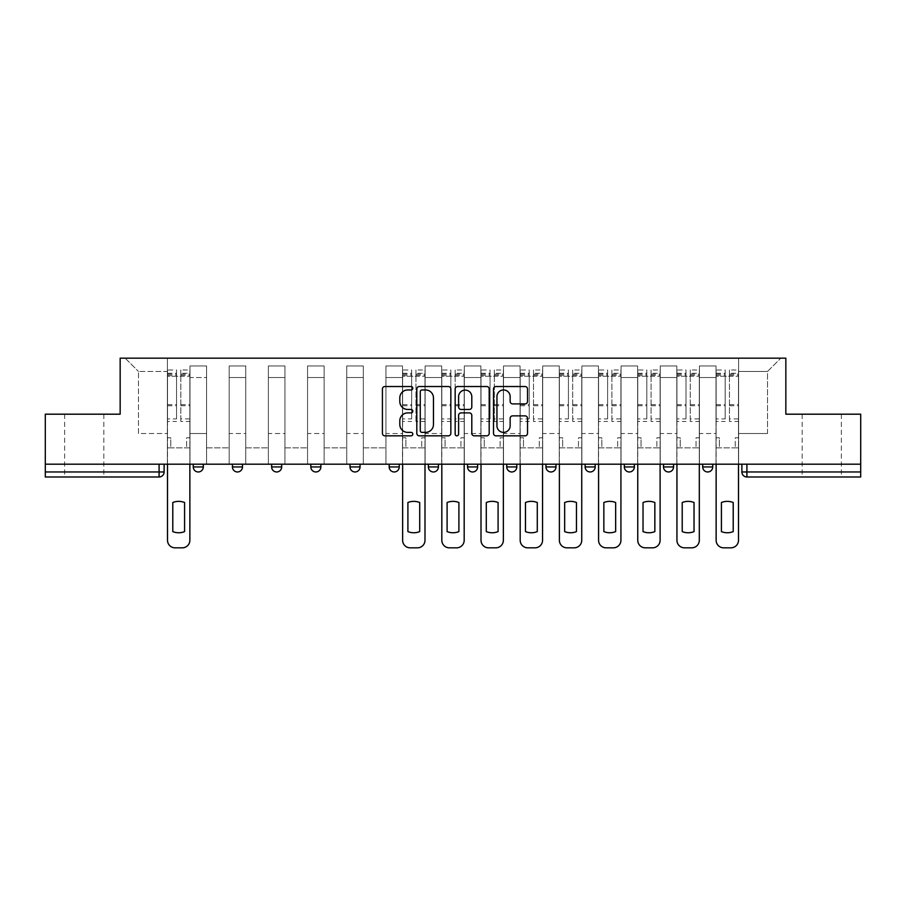 <?xml version="1.0" encoding="UTF-8"?>
<svg xmlns="http://www.w3.org/2000/svg" width="906" height="906" viewBox="0 0 906 906"><rect width="100%" height="100%" fill="white"/><g stroke="black" fill="none" stroke-linecap="round" stroke-linejoin="round"><path stroke-width="0.68" stroke-dasharray="4.53 3.4" d="M412.808 388.244A1.721 1.721 0 0 0 411.086 386.522L384.88 386.522A2.469 2.469 0 0 0 382.423 388.98L382.423 433.362A2.469 2.469 0 0 0 384.88 435.831L411.086 435.831A1.721 1.721 0 0 0 412.808 434.11A1.721 1.721 0 0 0 411.086 432.377L407.689 432.377A7.894 7.894 0 0 1 399.806 424.495L399.806 420.792A7.894 7.894 0 0 1 407.689 412.898L411.086 412.898A1.721 1.721 0 0 0 412.808 411.177A1.721 1.721 0 0 0 411.086 409.444L407.689 409.444A7.894 7.894 0 0 1 399.806 401.562L399.806 397.859A7.894 7.894 0 0 1 407.689 389.965L411.086 389.965A1.721 1.721 0 0 0 412.808 388.244M821.765 476.986L802.172 476.986L821.765 476.986M821.765 414.189L802.172 414.189L821.765 414.189M84.235 476.986L103.828 476.986L84.235 476.986M84.235 414.189L103.828 414.189L84.235 414.189M702.694 464.178L712.739 464.178L712.739 466.941A5.028 5.028 0 0 1 707.722 471.969A5.028 5.028 0 0 1 702.694 466.941L702.694 464.178L712.739 464.178M673.554 464.178L663.509 464.178L673.554 464.178L673.554 466.941A5.028 5.028 0 0 1 668.526 471.969M663.509 464.178L663.509 466.941L673.554 466.941M634.37 464.178L624.325 464.178L634.37 464.178L634.37 466.941L624.325 466.941A5.028 5.028 0 0 0 629.342 471.969M585.129 464.178L595.185 464.178L595.185 466.941A5.028 5.028 0 0 1 590.157 471.969A5.028 5.028 0 0 1 585.129 466.941L585.129 464.178L595.185 464.178M545.944 464.178L555.99 464.178L545.944 464.178L545.944 466.941A5.028 5.028 0 0 0 550.973 471.969A5.028 5.028 0 0 0 555.99 466.941L545.944 466.941M516.805 464.178L506.76 464.178L516.805 464.178L516.805 466.941A5.028 5.028 0 0 1 511.777 471.969A5.028 5.028 0 0 1 506.76 466.941L516.805 466.941M467.575 464.178L477.621 464.178L467.575 464.178L467.575 466.941A5.028 5.028 0 0 0 472.592 471.969A5.028 5.028 0 0 0 477.621 466.941L467.575 466.941M428.379 464.178L438.425 464.178L428.379 464.178M389.195 464.178L399.24 464.178L389.195 464.178M350.01 464.178L360.056 464.178L350.01 464.178L350.01 466.941L360.056 466.941M320.871 464.178L310.815 464.178L320.871 464.178L320.871 466.941A5.028 5.028 0 0 1 315.843 471.969M271.63 464.178L281.675 464.178L281.675 466.941A5.028 5.028 0 0 1 276.658 471.969A5.028 5.028 0 0 1 271.63 466.941L271.63 464.178L281.675 464.178M232.446 464.178L242.491 464.178L232.446 464.178M193.261 464.178L203.306 464.178L193.261 464.178L193.261 466.941L203.306 466.941M860.7 471.969L860.7 464.178L45.3 464.178L45.3 414.189L120.158 414.189L120.158 358.176L785.842 358.176L785.842 414.189L860.7 414.189L860.7 464.178L741.878 464.178L741.878 471.969A5.028 5.028 0 0 0 746.906 476.986L860.7 476.986L860.7 471.969L741.878 471.969M45.3 464.178L159.094 464.178L45.3 464.178L45.3 476.986L159.094 476.986A5.028 5.028 0 0 0 164.122 471.969L45.3 471.969M189.988 377.519L189.988 433.532L189.988 377.519L206.568 377.519L206.568 365.956L206.568 433.532L206.568 377.519L189.988 377.519M189.988 464.178L189.988 365.956L206.568 365.956L189.988 365.956L189.988 464.178L189.988 447.847L167.384 447.847L189.988 447.847L189.988 464.178L167.384 464.178L167.384 358.176L738.617 358.176L125.187 358.176L167.384 358.176L167.384 433.532L167.384 371.483L138.493 371.483L167.384 371.483L167.384 358.176L167.384 464.178L167.384 447.847L167.384 464.178L189.988 464.178M206.568 464.178L206.568 365.956L189.988 365.956L206.568 365.956L206.568 464.178L206.568 447.847L229.184 447.847L206.568 447.847L206.568 464.178L229.184 464.178L229.184 365.956L229.184 377.519L229.184 365.956L245.764 365.956L245.764 377.519L245.764 365.956L229.184 365.956L229.184 464.178L229.184 447.847L229.184 464.178L206.568 464.178M229.184 433.532L229.184 377.519L229.184 433.532L245.764 433.532L245.764 377.519L245.764 433.532L229.184 433.532M245.764 464.178L245.764 365.956L229.184 365.956L245.764 365.956L245.764 464.178L245.764 447.847L268.369 447.847L245.764 447.847L245.764 464.178L268.369 464.178L268.369 365.956L268.369 377.519L268.369 365.956L284.948 365.956L284.948 377.519L284.948 365.956L268.369 365.956L268.369 464.178L268.369 447.847L268.369 464.178L245.764 464.178M268.369 433.532L268.369 377.519L268.369 433.532L284.948 433.532L284.948 377.519L284.948 433.532L268.369 433.532M284.948 464.178L284.948 365.956L268.369 365.956L284.948 365.956L284.948 464.178L284.948 447.847L307.553 447.847L284.948 447.847L284.948 464.178L307.553 464.178L307.553 365.956L307.553 377.519L307.553 365.956L324.133 365.956L324.133 377.519L324.133 365.956L307.553 365.956L307.553 464.178L307.553 447.847L307.553 464.178L284.948 464.178M307.553 433.532L307.553 377.519L307.553 433.532L324.133 433.532L324.133 377.519L324.133 433.532L307.553 433.532M324.133 464.178L324.133 365.956L307.553 365.956L324.133 365.956L324.133 464.178L324.133 447.847L346.738 447.847L324.133 447.847L324.133 464.178L346.738 464.178L346.738 365.956L346.738 377.519L346.738 365.956L363.317 365.956L363.317 377.519L363.317 365.956L346.738 365.956L346.738 464.178L346.738 447.847L346.738 464.178L324.133 464.178M346.738 433.532L346.738 377.519L346.738 433.532L363.317 433.532L363.317 377.519L363.317 433.532L346.738 433.532M363.317 464.178L363.317 365.956L346.738 365.956L363.317 365.956L363.317 464.178L363.317 447.847L385.933 447.847L363.317 447.847L363.317 464.178L385.933 464.178L385.933 365.956L385.933 377.519L385.933 365.956L402.513 365.956L402.513 377.519L402.513 365.956L385.933 365.956L385.933 464.178L385.933 447.847L385.933 464.178L363.317 464.178M385.933 433.532L385.933 377.519L385.933 433.532L402.513 433.532L402.513 377.519L402.513 433.532L385.933 433.532M402.513 464.178L402.513 365.956L385.933 365.956L402.513 365.956L402.513 464.178L402.513 447.847L425.118 447.847L402.513 447.847L402.513 464.178L425.118 464.178L425.118 365.956L425.118 377.519L425.118 365.956L441.698 365.956L441.698 377.519L441.698 365.956L425.118 365.956L425.118 464.178L425.118 447.847L425.118 464.178L402.513 464.178M425.118 433.532L425.118 377.519L425.118 433.532L441.698 433.532L441.698 377.519L441.698 433.532L425.118 433.532M441.698 464.178L441.698 365.956L425.118 365.956L441.698 365.956L441.698 464.178L441.698 447.847L464.302 447.847L441.698 447.847L441.698 464.178L464.302 464.178L464.302 365.956L464.302 377.519L464.302 365.956L480.882 365.956L480.882 377.519L480.882 365.956L464.302 365.956L464.302 464.178L464.302 447.847L464.302 464.178L441.698 464.178M464.302 433.532L464.302 377.519L464.302 433.532L480.882 433.532L480.882 377.519L480.882 433.532L464.302 433.532M480.882 464.178L480.882 365.956L464.302 365.956L480.882 365.956L480.882 464.178L480.882 447.847L503.487 447.847L480.882 447.847L480.882 464.178L503.487 464.178L503.487 365.956L503.487 377.519L503.487 365.956L520.067 365.956L520.067 377.519L520.067 365.956L503.487 365.956L503.487 464.178L503.487 447.847L503.487 464.178L480.882 464.178M503.487 433.532L503.487 377.519L503.487 433.532L520.067 433.532L520.067 377.519L520.067 433.532L503.487 433.532M520.067 464.178L520.067 365.956L503.487 365.956L520.067 365.956L520.067 464.178L520.067 447.847L542.683 447.847L520.067 447.847L520.067 464.178L542.683 464.178L542.683 365.956L542.683 377.519L542.683 365.956L559.262 365.956L559.262 377.519L559.262 365.956L542.683 365.956L542.683 464.178L542.683 447.847L542.683 464.178L520.067 464.178M542.683 433.532L542.683 377.519L542.683 433.532L559.262 433.532L559.262 377.519L559.262 433.532L542.683 433.532M559.262 464.178L559.262 365.956L542.683 365.956L559.262 365.956L559.262 464.178L559.262 447.847L581.867 447.847L559.262 447.847L559.262 464.178L581.867 464.178L581.867 365.956L581.867 377.519L581.867 365.956L598.447 365.956L598.447 377.519L598.447 365.956L581.867 365.956L581.867 464.178L581.867 447.847L581.867 464.178L559.262 464.178M581.867 433.532L581.867 377.519L581.867 433.532L598.447 433.532L598.447 377.519L598.447 433.532L581.867 433.532M598.447 464.178L598.447 365.956L581.867 365.956L598.447 365.956L598.447 464.178L598.447 447.847L621.052 447.847L598.447 447.847L598.447 464.178L621.052 464.178L621.052 365.956L621.052 377.519L621.052 365.956L637.631 365.956L637.631 377.519L637.631 365.956L621.052 365.956L621.052 464.178L621.052 447.847L621.052 464.178L598.447 464.178M621.052 433.532L621.052 377.519L621.052 433.532L637.631 433.532L637.631 377.519L637.631 433.532L621.052 433.532M637.631 464.178L637.631 365.956L621.052 365.956L637.631 365.956L637.631 464.178L637.631 447.847L660.236 447.847L637.631 447.847L637.631 464.178L660.236 464.178L660.236 365.956L660.236 377.519L660.236 365.956L676.816 365.956L676.816 377.519L676.816 365.956L660.236 365.956L660.236 464.178L660.236 447.847L660.236 464.178L637.631 464.178M660.236 433.532L660.236 377.519L660.236 433.532L676.816 433.532L676.816 377.519L676.816 433.532L660.236 433.532M676.816 464.178L676.816 365.956L660.236 365.956L676.816 365.956L676.816 464.178L676.816 447.847L699.432 447.847L676.816 447.847L676.816 464.178L699.432 464.178L699.432 365.956L699.432 377.519L699.432 365.956L716.012 365.956L716.012 377.519L716.012 365.956L699.432 365.956L699.432 464.178L699.432 447.847L699.432 464.178L676.816 464.178M699.432 433.532L699.432 377.519L699.432 433.532L716.012 433.532L716.012 377.519L716.012 433.532L699.432 433.532M716.012 464.178L716.012 365.956L699.432 365.956L716.012 365.956L716.012 464.178L716.012 447.847L738.617 447.847L716.012 447.847L716.012 464.178L738.617 464.178L738.617 358.176L780.813 358.176L738.617 358.176L738.617 371.483L767.507 371.483L738.617 371.483L738.617 433.532L738.617 358.176L738.617 464.178L716.012 464.178L738.617 464.178L738.617 447.847L738.617 464.178L716.012 464.178M189.988 433.532L206.568 433.532L189.988 433.532M138.493 433.532L138.493 371.483L138.493 433.532L167.384 433.532L138.493 433.532M767.507 433.532L767.507 371.483L780.813 358.176L767.507 371.483L767.507 433.532L738.617 433.532L767.507 433.532M860.7 464.178L741.878 464.178M159.094 464.178L164.122 464.178L159.094 464.178L159.094 476.986M399.24 466.941L389.195 466.941A5.028 5.028 0 0 0 394.223 471.969M438.425 466.941L428.379 466.941A5.028 5.028 0 0 0 433.408 471.969M125.187 358.176L138.493 371.483L125.187 358.176M450.837 433.362L450.837 388.98A2.469 2.469 0 0 0 448.379 386.522L419.285 386.522A2.469 2.469 0 0 0 416.817 388.98L416.817 433.362A2.469 2.469 0 0 0 419.285 435.831L448.379 435.831A2.469 2.469 0 0 0 450.837 433.362M421.992 389.965A1.721 1.721 0 0 0 420.271 391.698L420.271 430.656A1.721 1.721 0 0 0 421.992 432.377L425.571 432.377A7.894 7.894 0 0 0 433.464 424.495L433.464 397.859A7.894 7.894 0 0 0 425.571 389.965L421.992 389.965M457.621 386.522L486.715 386.522A2.469 2.469 0 0 1 489.183 388.98L489.183 433.362A2.469 2.469 0 0 1 486.715 435.831L474.268 435.831A2.469 2.469 0 0 1 471.8 433.362L471.8 415.367A2.469 2.469 0 0 0 469.331 412.898L461.075 412.898A2.469 2.469 0 0 0 458.606 415.367L458.606 434.11A1.721 1.721 0 0 1 456.884 435.831A1.721 1.721 0 0 1 455.163 434.11L455.163 388.98A2.469 2.469 0 0 1 457.621 386.522M471.8 396.692A6.591 6.591 0 0 0 465.208 390.09A6.591 6.591 0 0 0 458.606 396.692L458.606 406.987A2.469 2.469 0 0 0 461.075 409.444L469.331 409.444A2.469 2.469 0 0 0 471.8 406.987L471.8 396.692M512.603 403.906L525.061 403.906A2.469 2.469 0 0 0 527.53 401.437L527.53 388.98A2.469 2.469 0 0 0 525.061 386.522L495.967 386.522A2.469 2.469 0 0 0 493.498 388.98L493.498 433.362A2.469 2.469 0 0 0 495.967 435.831L525.061 435.831A2.469 2.469 0 0 0 527.53 433.362L527.53 418.323A2.469 2.469 0 0 0 525.061 415.865L512.603 415.865A2.469 2.469 0 0 0 510.146 418.323L510.146 425.786A6.591 6.591 0 0 1 503.543 432.377A6.591 6.591 0 0 1 496.952 425.786L496.952 396.568A6.591 6.591 0 0 1 503.543 389.965A6.591 6.591 0 0 1 510.146 396.568L510.146 401.437A2.469 2.469 0 0 0 512.603 403.906M189.864 464.178L189.864 447.847L186.602 447.847L189.864 447.847L189.864 437.802L186.602 437.802L186.602 447.847L186.602 437.802L189.864 437.802L189.864 369.976L189.864 540.293A7.531 7.531 0 0 1 182.333 547.824L175.051 547.824A7.531 7.531 0 0 1 167.508 540.293L167.508 373.238L167.508 418.912L176.557 418.912L176.557 373.238L176.557 376.262L189.864 376.262L180.826 376.262L180.826 373.238L189.864 373.238M167.508 464.178L167.508 437.802L170.77 437.802L170.77 447.847L167.508 447.847L170.77 447.847L170.77 437.802L167.508 437.802L167.508 376.262L180.826 376.262L180.826 369.976L189.864 369.976M189.864 418.912L180.826 418.912L180.826 373.238M180.826 418.912L180.826 421.471L189.864 421.471M180.826 421.471L180.826 369.976M176.557 418.912L176.557 369.976L176.557 376.262L167.508 376.262L167.508 369.976L176.557 369.976M167.508 418.912L167.508 421.471L176.557 421.471M167.508 421.471L167.508 369.976M184.586 502.513L184.586 531.607A15.696 15.696 0 0 1 172.786 531.607L172.786 502.513A15.696 15.696 0 0 1 184.586 502.513M424.993 464.178L424.993 447.847L421.72 447.847L424.993 447.847L424.993 437.802L421.72 437.802L421.72 447.847L421.72 437.802L424.993 437.802L424.993 369.976L424.993 540.293A7.531 7.531 0 0 1 417.451 547.824L410.169 547.824A7.531 7.531 0 0 1 402.638 540.293L402.638 373.238L402.638 418.912L411.675 418.912L411.675 373.238L411.675 376.262L424.993 376.262L415.945 376.262L415.945 373.238L424.993 373.238M402.638 464.178L402.638 437.802L405.899 437.802L405.899 447.847L402.638 447.847L405.899 447.847L405.899 437.802L402.638 437.802L402.638 376.262L415.945 376.262L415.945 369.976L424.993 369.976M424.993 418.912L415.945 418.912L415.945 373.238M415.945 418.912L415.945 421.471L424.993 421.471M415.945 421.471L415.945 369.976M411.675 418.912L411.675 369.976L411.675 376.262L402.638 376.262L402.638 369.976L411.675 369.976M402.638 418.912L402.638 421.471L411.675 421.471M402.638 421.471L402.638 369.976M419.716 502.513L419.716 531.607A15.696 15.696 0 0 1 407.904 531.607L407.904 502.513A15.696 15.696 0 0 1 419.716 502.513M464.178 464.178L464.178 447.847L460.916 447.847L464.178 447.847L464.178 437.802L460.916 437.802L460.916 447.847L460.916 437.802L464.178 437.802L464.178 369.976L464.178 540.293A7.531 7.531 0 0 1 456.647 547.824L449.353 547.824A7.531 7.531 0 0 1 441.822 540.293L441.822 373.238L441.822 418.912L450.86 418.912L450.86 373.238L450.86 376.262L464.178 376.262L455.14 376.262L455.14 373.238L464.178 373.238M441.822 464.178L441.822 437.802L445.084 437.802L445.084 447.847L441.822 447.847L445.084 447.847L445.084 437.802L441.822 437.802L441.822 376.262L455.14 376.262L455.14 369.976L464.178 369.976M464.178 418.912L455.14 418.912L455.14 373.238M455.14 418.912L455.14 421.471L464.178 421.471M455.14 421.471L455.14 369.976M450.86 418.912L450.86 369.976L450.86 376.262L441.822 376.262L441.822 369.976L450.86 369.976M441.822 418.912L441.822 421.471L450.86 421.471M441.822 421.471L441.822 369.976M458.9 502.513L458.9 531.607A15.696 15.696 0 0 1 447.1 531.607L447.1 502.513A15.696 15.696 0 0 1 458.9 502.513M503.362 464.178L503.362 447.847L500.101 447.847L503.362 447.847L503.362 437.802L500.101 437.802L500.101 447.847L500.101 437.802L503.362 437.802L503.362 369.976L503.362 540.293A7.531 7.531 0 0 1 495.831 547.824L488.549 547.824A7.531 7.531 0 0 1 481.007 540.293L481.007 373.238L481.007 418.912L490.055 418.912L490.055 373.238L490.055 376.262L503.362 376.262L494.325 376.262L494.325 373.238L503.362 373.238M481.007 464.178L481.007 437.802L484.28 437.802L484.28 447.847L481.007 447.847L484.28 447.847L484.28 437.802L481.007 437.802L481.007 376.262L494.325 376.262L494.325 369.976L503.362 369.976M503.362 418.912L494.325 418.912L494.325 373.238M494.325 418.912L494.325 421.471L503.362 421.471M494.325 421.471L494.325 369.976M490.055 418.912L490.055 369.976L490.055 376.262L481.007 376.262L481.007 369.976L490.055 369.976M481.007 418.912L481.007 421.471L490.055 421.471M481.007 421.471L481.007 369.976M498.096 502.513L498.096 531.607A15.696 15.696 0 0 1 486.284 531.607L486.284 502.513A15.696 15.696 0 0 1 498.096 502.513M542.558 464.178L542.558 447.847L539.285 447.847L542.558 447.847L542.558 437.802L539.285 437.802L539.285 447.847L539.285 437.802L542.558 437.802L542.558 369.976L542.558 540.293A7.531 7.531 0 0 1 535.016 547.824L527.734 547.824A7.531 7.531 0 0 1 520.191 540.293L520.191 373.238L520.191 418.912L529.24 418.912L529.24 373.238L529.24 376.262L542.558 376.262L533.509 376.262L533.509 373.238L542.558 373.238M520.191 464.178L520.191 437.802L523.464 437.802L523.464 447.847L520.191 447.847L523.464 447.847L523.464 437.802L520.191 437.802L520.191 376.262L533.509 376.262L533.509 369.976L542.558 369.976M542.558 418.912L533.509 418.912L533.509 373.238M533.509 418.912L533.509 421.471L542.558 421.471M533.509 421.471L533.509 369.976M529.24 418.912L529.24 369.976L529.24 376.262L520.191 376.262L520.191 369.976L529.24 369.976M520.191 418.912L520.191 421.471L529.24 421.471M520.191 421.471L520.191 369.976M537.281 502.513L537.281 531.607A15.696 15.696 0 0 1 525.469 531.607L525.469 502.513A15.696 15.696 0 0 1 537.281 502.513M581.743 464.178L581.743 447.847L578.47 447.847L581.743 447.847L581.743 437.802L578.47 437.802L578.47 447.847L578.47 437.802L581.743 437.802L581.743 369.976L581.743 540.293A7.531 7.531 0 0 1 574.2 547.824L566.918 547.824A7.531 7.531 0 0 1 559.387 540.293L559.387 373.238L559.387 418.912L568.424 418.912L568.424 373.238L568.424 376.262L581.743 376.262L572.694 376.262L572.694 373.238L581.743 373.238M559.387 464.178L559.387 437.802L562.649 437.802L562.649 447.847L559.387 447.847L562.649 447.847L562.649 437.802L559.387 437.802L559.387 376.262L572.694 376.262L572.694 369.976L581.743 369.976M581.743 418.912L572.694 418.912L572.694 373.238M572.694 418.912L572.694 421.471L581.743 421.471M572.694 421.471L572.694 369.976M568.424 418.912L568.424 369.976L568.424 376.262L559.387 376.262L559.387 369.976L568.424 369.976M559.387 418.912L559.387 421.471L568.424 421.471M559.387 421.471L559.387 369.976M576.465 502.513L576.465 531.607A15.696 15.696 0 0 1 564.665 531.607L564.665 502.513A15.696 15.696 0 0 1 576.465 502.513M620.927 464.178L620.927 447.847L617.665 447.847L620.927 447.847L620.927 437.802L617.665 437.802L617.665 447.847L617.665 437.802L620.927 437.802L620.927 369.976L620.927 540.293A7.531 7.531 0 0 1 613.396 547.824L606.103 547.824A7.531 7.531 0 0 1 598.572 540.293L598.572 373.238L598.572 418.912L607.609 418.912L607.609 373.238L607.609 376.262L620.927 376.262L611.89 376.262L611.89 373.238L620.927 373.238M598.572 464.178L598.572 437.802L601.833 437.802L601.833 447.847L598.572 447.847L601.833 447.847L601.833 437.802L598.572 437.802L598.572 376.262L611.89 376.262L611.89 369.976L620.927 369.976M620.927 418.912L611.89 418.912L611.89 373.238M611.89 418.912L611.89 421.471L620.927 421.471M611.89 421.471L611.89 369.976M607.609 418.912L607.609 369.976L607.609 376.262L598.572 376.262L598.572 369.976L607.609 369.976M598.572 418.912L598.572 421.471L607.609 421.471M598.572 421.471L598.572 369.976M615.65 502.513L615.65 531.607A15.696 15.696 0 0 1 603.849 531.607L603.849 502.513A15.696 15.696 0 0 1 615.65 502.513M660.112 464.178L660.112 447.847L656.85 447.847L660.112 447.847L660.112 437.802L656.85 437.802L656.85 447.847L656.85 437.802L660.112 437.802L660.112 369.976L660.112 540.293A7.531 7.531 0 0 1 652.58 547.824L645.298 547.824A7.531 7.531 0 0 1 637.756 540.293L637.756 373.238L637.756 418.912L646.805 418.912L646.805 373.238L646.805 376.262L660.112 376.262L651.074 376.262L651.074 373.238L660.112 373.238M637.756 464.178L637.756 437.802L641.029 437.802L641.029 447.847L637.756 447.847L641.029 447.847L641.029 437.802L637.756 437.802L637.756 376.262L651.074 376.262L651.074 369.976L660.112 369.976M660.112 418.912L651.074 418.912L651.074 373.238M651.074 418.912L651.074 421.471L660.112 421.471M651.074 421.471L651.074 369.976M646.805 418.912L646.805 369.976L646.805 376.262L637.756 376.262L637.756 369.976L646.805 369.976M637.756 418.912L637.756 421.471L646.805 421.471M637.756 421.471L637.756 369.976M654.845 502.513L654.845 531.607A15.696 15.696 0 0 1 643.034 531.607L643.034 502.513A15.696 15.696 0 0 1 654.845 502.513M699.307 464.178L699.307 447.847L696.035 447.847L699.307 447.847L699.307 437.802L696.035 437.802L696.035 447.847L696.035 437.802L699.307 437.802L699.307 369.976L699.307 540.293A7.531 7.531 0 0 1 691.765 547.824L684.483 547.824A7.531 7.531 0 0 1 676.941 540.293L676.941 373.238L676.941 418.912L685.989 418.912L685.989 373.238L685.989 376.262L699.307 376.262L690.259 376.262L690.259 373.238L699.307 373.238M676.941 464.178L676.941 437.802L680.213 437.802L680.213 447.847L676.941 447.847L680.213 447.847L680.213 437.802L676.941 437.802L676.941 376.262L690.259 376.262L690.259 369.976L699.307 369.976M699.307 418.912L690.259 418.912L690.259 373.238M690.259 418.912L690.259 421.471L699.307 421.471M690.259 421.471L690.259 369.976M685.989 418.912L685.989 369.976L685.989 376.262L676.941 376.262L676.941 369.976L685.989 369.976M676.941 418.912L676.941 421.471L685.989 421.471M676.941 421.471L676.941 369.976M694.03 502.513L694.03 531.607A15.696 15.696 0 0 1 682.218 531.607L682.218 502.513A15.696 15.696 0 0 1 694.03 502.513M738.492 464.178L738.492 447.847L735.23 447.847L738.492 447.847L738.492 437.802L735.23 437.802L735.23 447.847L735.23 437.802L738.492 437.802L738.492 369.976L738.492 540.293A7.531 7.531 0 0 1 730.949 547.824L723.668 547.824A7.531 7.531 0 0 1 716.136 540.293L716.136 373.238L716.136 418.912L725.174 418.912L725.174 373.238L725.174 376.262L738.492 376.262L729.443 376.262L729.443 373.238L738.492 373.238M716.136 464.178L716.136 437.802L719.398 437.802L719.398 447.847L716.136 447.847L719.398 447.847L719.398 437.802L716.136 437.802L716.136 376.262L729.443 376.262L729.443 369.976L738.492 369.976M738.492 418.912L729.443 418.912L729.443 373.238M729.443 418.912L729.443 421.471L738.492 421.471M729.443 421.471L729.443 369.976M725.174 418.912L725.174 369.976L725.174 376.262L716.136 376.262L716.136 369.976L725.174 369.976M716.136 418.912L716.136 421.471L725.174 421.471M716.136 421.471L716.136 369.976M733.214 502.513L733.214 531.607A15.696 15.696 0 0 1 721.414 531.607L721.414 502.513A15.696 15.696 0 0 1 733.214 502.513M712.739 466.941L702.694 466.941M595.185 466.941L585.129 466.941M320.871 466.941L310.815 466.941M281.675 466.941L271.63 466.941M242.491 466.941L232.446 466.941M716.012 377.519L699.432 377.519L716.012 377.519M676.816 377.519L660.236 377.519L676.816 377.519M637.631 377.519L621.052 377.519L637.631 377.519M598.447 377.519L581.867 377.519L598.447 377.519M559.262 377.519L542.683 377.519L559.262 377.519M520.067 377.519L503.487 377.519L520.067 377.519M480.882 377.519L464.302 377.519L480.882 377.519M441.698 377.519L425.118 377.519L441.698 377.519M402.513 377.519L385.933 377.519L402.513 377.519M363.317 377.519L346.738 377.519L363.317 377.519M324.133 377.519L307.553 377.519L324.133 377.519M284.948 377.519L268.369 377.519L284.948 377.519M245.764 377.519L229.184 377.519L245.764 377.519M746.906 464.178L746.906 476.986M180.826 375.254L189.864 375.254M180.826 405.729L189.864 405.729M180.826 404.631L189.864 404.631M180.826 374.155L189.864 374.155M167.508 375.254L176.557 375.254M167.508 405.729L176.557 405.729M167.508 404.631L176.557 404.631M167.508 374.155L176.557 374.155M415.945 375.254L424.993 375.254M415.945 405.729L424.993 405.729M415.945 404.631L424.993 404.631M415.945 374.155L424.993 374.155M402.638 375.254L411.675 375.254M402.638 405.729L411.675 405.729M402.638 404.631L411.675 404.631M402.638 374.155L411.675 374.155M455.14 375.254L464.178 375.254M455.14 405.729L464.178 405.729M455.14 404.631L464.178 404.631M455.14 374.155L464.178 374.155M441.822 375.254L450.86 375.254M441.822 405.729L450.86 405.729M441.822 404.631L450.86 404.631M441.822 374.155L450.86 374.155M494.325 375.254L503.362 375.254M494.325 405.729L503.362 405.729M494.325 404.631L503.362 404.631M494.325 374.155L503.362 374.155M481.007 375.254L490.055 375.254M481.007 405.729L490.055 405.729M481.007 404.631L490.055 404.631M481.007 374.155L490.055 374.155M533.509 375.254L542.558 375.254M533.509 405.729L542.558 405.729M533.509 404.631L542.558 404.631M533.509 374.155L542.558 374.155M520.191 375.254L529.24 375.254M520.191 405.729L529.24 405.729M520.191 404.631L529.24 404.631M520.191 374.155L529.24 374.155M572.694 375.254L581.743 375.254M572.694 405.729L581.743 405.729M572.694 404.631L581.743 404.631M572.694 374.155L581.743 374.155M559.387 375.254L568.424 375.254M559.387 405.729L568.424 405.729M559.387 404.631L568.424 404.631M559.387 374.155L568.424 374.155M611.89 375.254L620.927 375.254M611.89 405.729L620.927 405.729M611.89 404.631L620.927 404.631M611.89 374.155L620.927 374.155M598.572 375.254L607.609 375.254M598.572 405.729L607.609 405.729M598.572 404.631L607.609 404.631M598.572 374.155L607.609 374.155M651.074 375.254L660.112 375.254M651.074 405.729L660.112 405.729M651.074 404.631L660.112 404.631M651.074 374.155L660.112 374.155M637.756 375.254L646.805 375.254M637.756 405.729L646.805 405.729M637.756 404.631L646.805 404.631M637.756 374.155L646.805 374.155M690.259 375.254L699.307 375.254M690.259 405.729L699.307 405.729M690.259 404.631L699.307 404.631M690.259 374.155L699.307 374.155M676.941 375.254L685.989 375.254M676.941 405.729L685.989 405.729M676.941 404.631L685.989 404.631M676.941 374.155L685.989 374.155M729.443 375.254L738.492 375.254M729.443 405.729L738.492 405.729M729.443 404.631L738.492 404.631M729.443 374.155L738.492 374.155M716.136 375.254L725.174 375.254M716.136 405.729L725.174 405.729M716.136 404.631L725.174 404.631M716.136 374.155L725.174 374.155M802.172 414.189L802.172 476.986M64.643 414.189L64.643 476.986M103.828 414.189L103.828 476.986M841.357 414.189L841.357 476.986M167.508 373.238L176.557 373.238M402.638 373.238L411.675 373.238M441.822 373.238L450.86 373.238M481.007 373.238L490.055 373.238M520.191 373.238L529.24 373.238M559.387 373.238L568.424 373.238M598.572 373.238L607.609 373.238M637.756 373.238L646.805 373.238M676.941 373.238L685.989 373.238M716.136 373.238L725.174 373.238"/><path stroke-width="1.36" d="M412.808 388.244A1.721 1.721 0 0 0 411.086 386.522L384.88 386.522A2.469 2.469 0 0 0 382.423 388.98L382.423 433.362A2.469 2.469 0 0 0 384.88 435.831L411.086 435.831A1.721 1.721 0 0 0 412.808 434.11A1.721 1.721 0 0 0 411.086 432.377L407.689 432.377A7.894 7.894 0 0 1 399.806 424.495L399.806 420.792A7.894 7.894 0 0 1 407.689 412.898L411.086 412.898A1.721 1.721 0 0 0 412.808 411.177A1.721 1.721 0 0 0 411.086 409.444L407.689 409.444A7.894 7.894 0 0 1 399.806 401.562L399.806 397.859A7.894 7.894 0 0 1 407.689 389.965L411.086 389.965A1.721 1.721 0 0 0 412.808 388.244M624.325 464.178L624.325 466.941L634.37 466.941A5.028 5.028 0 0 1 629.342 471.969A5.028 5.028 0 0 1 624.325 466.941L624.325 464.178M506.76 464.178L506.76 466.941L516.805 466.941A5.028 5.028 0 0 1 511.777 471.969A5.028 5.028 0 0 1 506.76 466.941L506.76 464.178M428.379 464.178L428.379 466.941L438.425 466.941A5.028 5.028 0 0 1 433.408 471.969A5.028 5.028 0 0 1 428.379 466.941L428.379 464.178M389.195 464.178L389.195 466.941L399.24 466.941A5.028 5.028 0 0 1 394.223 471.969A5.028 5.028 0 0 1 389.195 466.941L389.195 464.178M310.815 466.941L310.815 464.178L310.815 466.941A5.028 5.028 0 0 0 315.843 471.969A5.028 5.028 0 0 1 310.815 466.941L320.871 466.941A5.028 5.028 0 0 1 315.843 471.969M232.446 466.941L232.446 464.178L232.446 466.941A5.028 5.028 0 0 0 237.474 471.969A5.028 5.028 0 0 1 232.446 466.941L242.491 466.941A5.028 5.028 0 0 1 237.474 471.969A5.028 5.028 0 0 0 242.491 466.941L242.491 464.178L242.491 466.941M525.061 403.906A2.469 2.469 0 0 0 527.53 401.437L527.53 388.98A2.469 2.469 0 0 0 525.061 386.522L495.967 386.522A2.469 2.469 0 0 0 493.498 388.98L493.498 433.362A2.469 2.469 0 0 0 495.967 435.831L525.061 435.831A2.469 2.469 0 0 0 527.53 433.362L527.53 418.323A2.469 2.469 0 0 0 525.061 415.865L512.603 415.865A2.469 2.469 0 0 0 510.146 418.323L510.146 425.786A6.591 6.591 0 0 1 503.543 432.377A6.591 6.591 0 0 1 496.952 425.786L496.952 396.568A6.591 6.591 0 0 1 503.543 389.965A6.591 6.591 0 0 1 510.146 396.568L510.146 401.437A2.469 2.469 0 0 0 512.603 403.906L525.061 403.906M45.3 464.178L45.3 414.189L120.158 414.189L120.158 358.176L785.842 358.176L785.842 414.189L860.7 414.189L860.7 464.178L45.3 464.178L45.3 471.969L164.122 471.969L164.122 464.178L164.122 471.969A5.028 5.028 0 0 1 159.094 476.986L45.3 476.986L45.3 471.969M450.837 388.98A2.469 2.469 0 0 0 448.379 386.522L419.285 386.522A2.469 2.469 0 0 0 416.817 388.98L416.817 433.362A2.469 2.469 0 0 0 419.285 435.831L448.379 435.831A2.469 2.469 0 0 0 450.837 433.362L450.837 388.98M457.621 386.522L486.715 386.522A2.469 2.469 0 0 1 489.183 388.98L489.183 433.362A2.469 2.469 0 0 1 486.715 435.831L474.268 435.831A2.469 2.469 0 0 1 471.8 433.362L471.8 415.367A2.469 2.469 0 0 0 469.331 412.898L461.075 412.898A2.469 2.469 0 0 0 458.606 415.367L458.606 434.11A1.721 1.721 0 0 1 456.884 435.831A1.721 1.721 0 0 1 455.163 434.11L455.163 388.98A2.469 2.469 0 0 1 457.621 386.522M741.878 464.178L741.878 471.969L860.7 471.969L860.7 476.986L746.906 476.986A5.028 5.028 0 0 1 741.878 471.969M860.7 464.178L860.7 471.969M712.739 464.178L712.739 466.941A5.028 5.028 0 0 1 707.722 471.969A5.028 5.028 0 0 1 702.694 466.941L712.739 466.941M702.694 464.178L702.694 466.941M673.554 464.178L673.554 466.941A5.028 5.028 0 0 1 668.526 471.969A5.028 5.028 0 0 1 663.509 466.941A5.028 5.028 0 0 0 668.526 471.969M663.509 464.178L663.509 466.941L673.554 466.941M634.37 464.178L634.37 466.941A5.028 5.028 0 0 1 629.342 471.969M595.185 464.178L595.185 466.941A5.028 5.028 0 0 1 590.157 471.969A5.028 5.028 0 0 1 585.129 466.941L595.185 466.941M585.129 464.178L585.129 466.941M555.99 464.178L555.99 466.941A5.028 5.028 0 0 1 550.973 471.969A5.028 5.028 0 0 1 545.944 466.941L555.99 466.941L555.99 464.178M545.944 464.178L545.944 466.941M516.805 464.178L516.805 466.941M477.621 464.178L477.621 466.941A5.028 5.028 0 0 1 472.592 471.969A5.028 5.028 0 0 1 467.575 466.941L477.621 466.941L477.621 464.178M467.575 464.178L467.575 466.941M438.425 466.941L438.425 464.178L438.425 466.941A5.028 5.028 0 0 1 433.408 471.969M399.24 466.941L399.24 464.178L399.24 466.941A5.028 5.028 0 0 1 394.223 471.969M360.056 464.178L360.056 466.941A5.028 5.028 0 0 1 355.027 471.969A5.028 5.028 0 0 1 350.01 466.941A5.028 5.028 0 0 0 355.027 471.969A5.028 5.028 0 0 0 360.056 466.941L360.056 464.178M350.01 464.178L350.01 466.941L360.056 466.941M320.871 464.178L320.871 466.941M281.675 464.178L281.675 466.941A5.028 5.028 0 0 1 276.658 471.969A5.028 5.028 0 0 1 271.63 466.941L281.675 466.941M271.63 464.178L271.63 466.941M203.306 464.178L203.306 466.941A5.028 5.028 0 0 1 198.278 471.969A5.028 5.028 0 0 1 193.261 466.941A5.028 5.028 0 0 0 198.278 471.969A5.028 5.028 0 0 0 203.306 466.941L203.306 464.178M193.261 464.178L193.261 466.941L203.306 466.941M421.992 389.965A1.721 1.721 0 0 0 420.271 391.698L420.271 430.656A1.721 1.721 0 0 0 421.992 432.377L425.571 432.377A7.894 7.894 0 0 0 433.464 424.495L433.464 397.859A7.894 7.894 0 0 0 425.571 389.965L421.992 389.965M471.8 396.692A6.591 6.591 0 0 0 465.208 390.09A6.591 6.591 0 0 0 458.606 396.692L458.606 406.987A2.469 2.469 0 0 0 461.075 409.444L469.331 409.444A2.469 2.469 0 0 0 471.8 406.987L471.8 396.692M172.786 502.513L172.786 531.607A15.696 15.696 0 0 0 184.586 531.607L184.586 502.513A15.696 15.696 0 0 0 172.786 502.513M167.508 464.178L167.508 540.293A7.531 7.531 0 0 0 175.051 547.824L182.333 547.824A7.531 7.531 0 0 0 189.864 540.293L189.864 464.178M407.904 502.513L407.904 531.607A15.696 15.696 0 0 0 419.716 531.607L419.716 502.513A15.696 15.696 0 0 0 407.904 502.513M402.638 464.178L402.638 540.293A7.531 7.531 0 0 0 410.169 547.824L417.451 547.824A7.531 7.531 0 0 0 424.993 540.293L424.993 464.178M447.1 502.513L447.1 531.607A15.696 15.696 0 0 0 458.9 531.607L458.9 502.513A15.696 15.696 0 0 0 447.1 502.513M441.822 464.178L441.822 540.293A7.531 7.531 0 0 0 449.353 547.824L456.647 547.824A7.531 7.531 0 0 0 464.178 540.293L464.178 464.178M486.284 502.513L486.284 531.607A15.696 15.696 0 0 0 498.096 531.607L498.096 502.513A15.696 15.696 0 0 0 486.284 502.513M481.007 464.178L481.007 540.293A7.531 7.531 0 0 0 488.549 547.824L495.831 547.824A7.531 7.531 0 0 0 503.362 540.293L503.362 464.178M525.469 502.513L525.469 531.607A15.696 15.696 0 0 0 537.281 531.607L537.281 502.513A15.696 15.696 0 0 0 525.469 502.513M520.191 464.178L520.191 540.293A7.531 7.531 0 0 0 527.734 547.824L535.016 547.824A7.531 7.531 0 0 0 542.558 540.293L542.558 464.178M564.665 502.513L564.665 531.607A15.696 15.696 0 0 0 576.465 531.607L576.465 502.513A15.696 15.696 0 0 0 564.665 502.513M559.387 464.178L559.387 540.293A7.531 7.531 0 0 0 566.918 547.824L574.2 547.824A7.531 7.531 0 0 0 581.743 540.293L581.743 464.178M603.849 502.513L603.849 531.607A15.696 15.696 0 0 0 615.65 531.607L615.65 502.513A15.696 15.696 0 0 0 603.849 502.513M598.572 464.178L598.572 540.293A7.531 7.531 0 0 0 606.103 547.824L613.396 547.824A7.531 7.531 0 0 0 620.927 540.293L620.927 464.178M643.034 502.513L643.034 531.607A15.696 15.696 0 0 0 654.845 531.607L654.845 502.513A15.696 15.696 0 0 0 643.034 502.513M637.756 464.178L637.756 540.293A7.531 7.531 0 0 0 645.298 547.824L652.58 547.824A7.531 7.531 0 0 0 660.112 540.293L660.112 464.178M682.218 502.513L682.218 531.607A15.696 15.696 0 0 0 694.03 531.607L694.03 502.513A15.696 15.696 0 0 0 682.218 502.513M676.941 464.178L676.941 540.293A7.531 7.531 0 0 0 684.483 547.824L691.765 547.824A7.531 7.531 0 0 0 699.307 540.293L699.307 464.178M721.414 502.513L721.414 531.607A15.696 15.696 0 0 0 733.214 531.607L733.214 502.513A15.696 15.696 0 0 0 721.414 502.513M716.136 464.178L716.136 540.293A7.531 7.531 0 0 0 723.668 547.824L730.949 547.824A7.531 7.531 0 0 0 738.492 540.293L738.492 464.178M159.094 464.178L159.094 476.986M746.906 464.178L746.906 476.986"/></g></svg>

